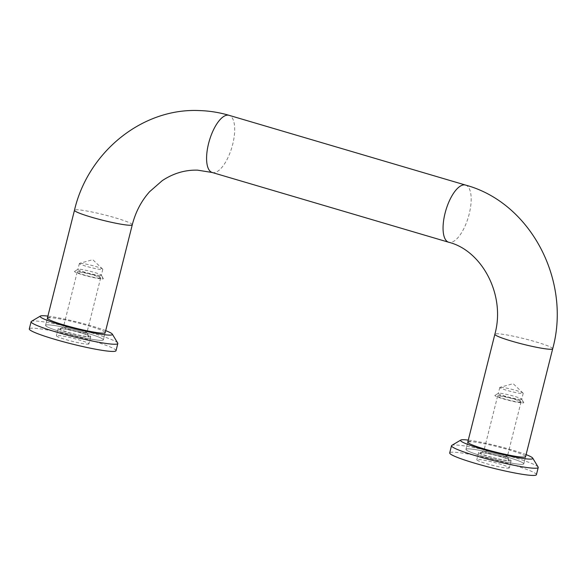 <?xml version="1.0" encoding="UTF-8"?>
<svg xmlns="http://www.w3.org/2000/svg" width="586" height="586" viewBox="0 0 586 586"><rect width="100%" height="100%" fill="white"/><g stroke="black" fill="none" stroke-linecap="round" stroke-linejoin="round"><path stroke-width="0.44" stroke-dasharray="2.93 2.2" d="M521.144 464.361A29.805 2.82 -165.9 0 1 488.35 457.82A29.805 2.82 -165.9 0 1 465.958 449.352A29.805 2.82 -165.9 0 1 468.588 448.861A29.805 2.82 -165.9 0 1 501.382 455.403A29.805 2.82 -165.9 0 1 523.774 463.87A29.805 2.82 -165.9 0 1 521.144 464.361A29.805 2.82 14.1 0 0 523.774 463.87A29.805 2.82 14.1 0 0 501.382 455.403A29.805 2.82 14.1 0 0 468.588 448.861A29.805 2.82 14.1 0 0 465.958 449.352A29.805 2.82 14.1 0 0 488.35 457.82A29.805 2.82 14.1 0 0 521.144 464.361M48.191 324.864A29.805 2.82 -165.9 0 1 80.978 331.398A29.805 2.82 -165.9 0 1 103.37 339.873A29.805 2.82 -165.9 0 1 100.741 340.363A29.805 2.82 -165.9 0 1 67.954 333.822A29.805 2.82 -165.9 0 1 45.562 325.347A29.805 2.82 -165.9 0 1 48.191 324.864A29.805 2.82 14.1 0 0 45.562 325.347A29.805 2.82 14.1 0 0 67.954 333.822A29.805 2.82 14.1 0 0 100.741 340.363A29.805 2.82 14.1 0 0 103.37 339.873A29.805 2.82 14.1 0 0 80.978 331.398A29.805 2.82 14.1 0 0 48.191 324.864M500.84 387.28A12.079 1.143 14.1 0 0 499.983 387.339A12.079 1.143 14.1 0 0 499.777 387.478A12.079 1.143 14.1 0 0 508.853 390.913A12.079 1.143 14.1 0 0 522.141 393.565A12.079 1.143 14.1 0 0 523.203 393.367A12.079 1.143 14.1 0 0 523.093 393.147A12.079 1.143 14.1 0 0 513.182 389.675A12.079 1.143 14.1 0 0 500.84 387.28M520.654 399.469A12.079 1.143 14.1 0 0 521.723 399.271A12.079 1.143 14.1 0 0 521.694 399.154A12.079 1.143 14.1 0 0 512.098 395.697A12.079 1.143 14.1 0 0 499.36 393.191A12.079 1.143 14.1 0 0 498.371 393.294A12.079 1.143 14.1 0 0 498.29 393.389A12.079 1.143 14.1 0 0 507.366 396.825A12.079 1.143 14.1 0 0 520.654 399.469M522.463 402.934A14.899 1.406 14.1 0 0 523.745 402.538A14.899 1.406 14.1 0 0 511.908 398.268A14.899 1.406 14.1 0 0 496.188 395.184A14.899 1.406 14.1 0 0 494.965 395.316A14.899 1.406 14.1 0 0 505.403 399.476A14.899 1.406 14.1 0 0 522.463 402.934M506.201 457.029A12.079 1.143 14.1 0 0 507.264 456.831A12.079 1.143 14.1 0 0 507.242 456.706A12.079 1.143 14.1 0 0 497.646 453.249A12.079 1.143 14.1 0 0 484.9 450.744A12.079 1.143 14.1 0 0 483.911 450.854A12.079 1.143 14.1 0 0 483.838 450.942A12.079 1.143 14.1 0 0 492.914 454.377A12.079 1.143 14.1 0 0 506.201 457.029M519.972 402.201A12.079 1.143 14.1 0 0 521.035 401.996A12.079 1.143 14.1 0 0 511.959 398.568A12.079 1.143 14.1 0 0 498.671 395.916A12.079 1.143 14.1 0 0 497.609 396.114A12.079 1.143 14.1 0 0 506.685 399.549A12.079 1.143 14.1 0 0 519.972 402.201M508.003 460.486A14.899 1.406 14.1 0 0 509.285 460.098A14.899 1.406 14.1 0 0 497.448 455.82A14.899 1.406 14.1 0 0 481.729 452.736A14.899 1.406 14.1 0 0 480.513 452.868A14.899 1.406 14.1 0 0 490.943 457.036A14.899 1.406 14.1 0 0 508.003 460.486M80.443 263.282A12.079 1.143 14.1 0 0 79.579 263.341A12.079 1.143 14.1 0 0 79.374 263.48A12.079 1.143 14.1 0 0 88.449 266.916A12.079 1.143 14.1 0 0 101.737 269.567A12.079 1.143 14.1 0 0 102.806 269.37A12.079 1.143 14.1 0 0 102.689 269.142A12.079 1.143 14.1 0 0 92.778 265.678A12.079 1.143 14.1 0 0 80.443 263.282M100.257 275.471A12.079 1.143 14.1 0 0 101.319 275.274A12.079 1.143 14.1 0 0 101.297 275.156A12.079 1.143 14.1 0 0 91.702 271.692A12.079 1.143 14.1 0 0 78.956 269.194A12.079 1.143 14.1 0 0 77.975 269.296A12.079 1.143 14.1 0 0 77.894 269.392A12.079 1.143 14.1 0 0 86.97 272.82A12.079 1.143 14.1 0 0 100.257 275.471M102.059 278.936A14.899 1.406 14.1 0 0 103.341 278.54A14.899 1.406 14.1 0 0 91.504 274.27A14.899 1.406 14.1 0 0 75.784 271.186A14.899 1.406 14.1 0 0 74.569 271.311A14.899 1.406 14.1 0 0 84.999 275.479A14.899 1.406 14.1 0 0 102.059 278.936M85.798 333.024A12.079 1.143 14.1 0 0 86.867 332.826A12.079 1.143 14.1 0 0 86.838 332.709A12.079 1.143 14.1 0 0 77.242 329.251A12.079 1.143 14.1 0 0 64.504 326.746A12.079 1.143 14.1 0 0 63.515 326.849A12.079 1.143 14.1 0 0 63.434 326.944A12.079 1.143 14.1 0 0 72.51 330.379A12.079 1.143 14.1 0 0 85.798 333.024M99.569 278.196A12.079 1.143 14.1 0 0 100.638 277.998A12.079 1.143 14.1 0 0 91.562 274.57A12.079 1.143 14.1 0 0 78.275 271.919A12.079 1.143 14.1 0 0 77.206 272.116A12.079 1.143 14.1 0 0 86.281 275.552A12.079 1.143 14.1 0 0 99.569 278.196M87.607 336.489A14.899 1.406 14.1 0 0 88.889 336.093A14.899 1.406 14.1 0 0 77.052 331.822A14.899 1.406 14.1 0 0 61.332 328.739A14.899 1.406 14.1 0 0 60.109 328.871A14.899 1.406 14.1 0 0 70.547 333.031A14.899 1.406 14.1 0 0 87.607 336.489M509.644 460.97A16.767 1.582 14.1 0 0 511.124 460.691A16.767 1.582 14.1 0 0 498.532 455.93A16.767 1.582 14.1 0 0 480.088 452.253A16.767 1.582 14.1 0 0 478.608 452.524A16.767 1.582 14.1 0 0 491.2 457.292A16.767 1.582 14.1 0 0 509.644 460.97M507.842 468.163A16.767 1.582 14.1 0 0 509.322 467.892A16.767 1.582 14.1 0 0 496.723 463.123A16.767 1.582 14.1 0 0 478.279 459.446A16.767 1.582 14.1 0 0 476.799 459.717A16.767 1.582 14.1 0 0 489.398 464.486A16.767 1.582 14.1 0 0 507.842 468.163M525.576 456.677L523.774 463.87L525.576 456.677A29.805 2.82 14.1 0 0 503.184 448.202A29.805 2.82 14.1 0 0 470.397 441.668M538.124 467.064A44.704 4.227 14.1 0 0 502.612 454.253A44.704 4.227 14.1 0 0 455.454 444.986A44.704 4.227 14.1 0 0 451.799 445.382M536.417 474.697A44.704 4.227 14.1 0 0 502.825 461.988A44.704 4.227 14.1 0 0 453.645 452.18A44.704 4.227 14.1 0 0 449.696 452.912M526.096 454.626A37.255 3.523 14.1 0 0 468.28 440.108M89.248 336.972A16.767 1.582 14.1 0 0 90.727 336.694A16.767 1.582 14.1 0 0 78.128 331.932A16.767 1.582 14.1 0 0 59.684 328.255A16.767 1.582 14.1 0 0 58.204 328.526A16.767 1.582 14.1 0 0 70.803 333.295A16.767 1.582 14.1 0 0 89.248 336.972M87.439 344.165A16.767 1.582 14.1 0 0 88.918 343.887A16.767 1.582 14.1 0 0 76.319 339.126A16.767 1.582 14.1 0 0 57.882 335.448A16.767 1.582 14.1 0 0 56.403 335.719A16.767 1.582 14.1 0 0 68.994 340.488A16.767 1.582 14.1 0 0 87.439 344.165M105.18 332.68L103.37 339.873L105.18 332.68A29.805 2.82 14.1 0 0 82.787 324.205A29.805 2.82 14.1 0 0 50 317.671M117.727 343.066A44.704 4.227 14.1 0 0 82.216 330.248A44.704 4.227 14.1 0 0 35.057 320.989A44.704 4.227 14.1 0 0 31.402 321.377M116.021 350.699A44.704 4.227 14.1 0 0 82.428 337.99A44.704 4.227 14.1 0 0 33.248 328.182A44.704 4.227 14.1 0 0 29.3 328.914M105.692 330.629A37.255 3.523 14.1 0 0 47.884 316.103M465.548 185.073A29.805 11.742 -73.6 0 1 469.188 214.022A29.805 11.742 -73.6 0 1 449.887 242.436A29.805 11.742 -73.6 0 1 448.686 242.245M552.686 348.765A29.805 2.82 14.1 0 0 530.293 340.29A29.805 2.82 14.1 0 0 497.507 333.756A29.805 2.82 14.1 0 0 494.87 334.24M212.205 172.496A29.805 11.742 106.4 0 0 213.414 172.687A29.805 11.742 106.4 0 0 232.708 144.273A29.805 11.742 106.4 0 0 229.075 115.325M132.282 224.768A29.805 2.82 14.1 0 0 109.89 216.293A29.805 2.82 14.1 0 0 77.103 209.751A29.805 2.82 14.1 0 0 74.473 210.242M467.767 442.159L465.958 449.352L467.767 442.159M523.093 393.147L513.182 383.691L499.983 387.339M523.203 393.367L521.723 399.271M521.694 399.154L523.745 402.538M521.035 401.996L507.264 456.831M507.242 456.706L509.285 460.098M102.689 269.142L92.786 259.693L79.579 263.341M102.806 269.37L101.319 275.274M101.297 275.156L103.341 278.54M100.638 277.998L86.867 332.826M86.838 332.709L88.889 336.093M63.515 326.849L60.109 328.871M77.206 272.116L63.434 326.944M77.975 269.296L74.569 271.311M79.374 263.48L77.894 269.392M483.911 450.854L480.513 452.868M497.609 396.114L483.838 450.942M498.371 393.294L494.965 395.316M499.777 387.478L498.29 393.389M47.371 318.154L45.562 325.347L47.371 318.154M511.124 460.691L509.322 467.892M478.608 452.524L476.799 459.717M90.727 336.694L88.918 343.887M58.204 328.526L56.403 335.719"/><path stroke-width="0.88" d="M470.397 441.668A29.805 2.82 14.1 0 0 467.767 442.159A29.805 2.82 14.1 0 0 490.16 450.627A29.805 2.82 14.1 0 0 522.946 457.168A29.805 2.82 14.1 0 0 525.576 456.677L552.686 348.765C571.438 280.914 530.784 202.653 465.548 185.073A29.805 11.742 -73.6 0 0 464.346 184.883A29.805 11.742 -73.6 0 0 445.045 213.297A29.805 11.742 -73.6 0 0 448.686 242.245C481.758 250.464 505.85 294.758 494.87 334.24A29.805 2.82 14.1 0 0 517.27 342.715A29.805 2.82 14.1 0 0 550.056 349.256A29.805 2.82 14.1 0 0 552.686 348.765M468.28 440.108A37.255 3.523 14.1 0 0 463.826 439.727A37.255 3.523 14.1 0 0 460.786 440.057L451.799 445.382A44.704 4.227 14.1 0 0 451.506 445.719A44.704 4.227 14.1 0 0 485.098 458.428A44.704 4.227 14.1 0 0 534.278 468.236A44.704 4.227 14.1 0 0 538.226 467.503A44.704 4.227 14.1 0 0 538.124 467.064L532.725 458.127A37.255 3.523 14.1 0 0 526.096 454.626M460.786 440.057A37.255 3.523 14.1 0 0 486.871 450.473A37.255 3.523 14.1 0 0 529.517 459.102A37.255 3.523 14.1 0 0 532.725 458.127M451.506 445.719L449.696 452.912A44.704 4.227 14.1 0 0 483.289 465.621A44.704 4.227 14.1 0 0 532.469 475.429A44.704 4.227 14.1 0 0 536.417 474.697L538.226 467.503M102.55 333.17A29.805 2.82 14.1 0 0 105.18 332.68L132.282 224.768A29.805 2.82 14.1 0 1 129.653 225.251A29.805 2.82 14.1 0 1 96.866 218.717A29.805 2.82 14.1 0 1 74.473 210.242L47.371 318.154A29.805 2.82 14.1 0 0 69.763 326.629A29.805 2.82 14.1 0 0 102.55 333.17M47.884 316.103A37.255 3.523 14.1 0 0 43.43 315.729A37.255 3.523 14.1 0 0 40.383 316.059L31.402 321.377A44.704 4.227 14.1 0 0 31.109 321.721A44.704 4.227 14.1 0 0 64.694 334.43A44.704 4.227 14.1 0 0 113.882 344.238A44.704 4.227 14.1 0 0 117.823 343.506A44.704 4.227 14.1 0 0 117.727 343.066L112.322 334.13A37.255 3.523 14.1 0 0 105.692 330.629M40.383 316.059A37.255 3.523 14.1 0 0 66.467 326.475A37.255 3.523 14.1 0 0 109.121 335.104A37.255 3.523 14.1 0 0 112.322 334.13M31.109 321.721L29.3 328.914A44.704 4.227 14.1 0 0 62.892 341.623A44.704 4.227 14.1 0 0 112.073 351.432A44.704 4.227 14.1 0 0 116.021 350.699L117.823 343.506M50 317.671A29.805 2.82 14.1 0 0 47.371 318.154M74.473 210.242C88.003 152.052 142.259 107.853 199.365 110.571C209.458 110.879 219.362 112.461 229.075 115.325A29.805 11.742 106.4 0 0 227.866 115.134A29.805 11.742 106.4 0 0 208.572 143.548A29.805 11.742 106.4 0 0 212.205 172.496L448.686 242.245M212.205 172.496L197.577 170.152C185.125 169.808 173.361 173.302 162.271 180.627L149.635 191.673C141.373 200.91 135.593 211.942 132.282 224.768M494.87 334.24L467.767 442.159M229.075 115.325L465.548 185.073"/></g></svg>
